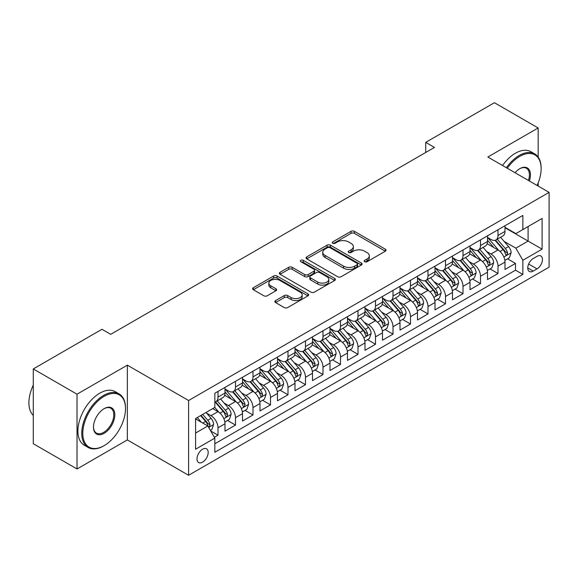 <?xml version="1.0" encoding="UTF-8"?>
<svg xmlns="http://www.w3.org/2000/svg" width="578" height="578" viewBox="0 0 578 578"><rect width="100%" height="100%" fill="white"/><g stroke="black" fill="none" stroke-linecap="round" stroke-linejoin="round"><path stroke-width="0.87" d="M364.696 261.726A1.698 0.983 0 0 0 367.102 261.726L385.353 251.184A2.428 1.402 0 0 0 386.061 250.195A2.428 1.402 0 0 0 385.353 249.205L354.43 231.352A2.428 1.402 0 0 0 350.998 231.352L332.747 241.886A1.698 0.983 0 0 0 332.249 242.579A1.698 0.983 0 0 0 332.747 243.28A1.698 0.983 0 0 0 335.146 243.28L337.509 241.915A7.774 4.487 0 0 1 348.505 241.915L351.084 243.403A7.774 4.487 0 0 1 353.36 246.575A7.774 4.487 0 0 1 351.084 249.747L348.722 251.112A1.698 0.983 0 0 0 348.223 251.806A1.698 0.983 0 0 0 348.722 252.499A1.698 0.983 0 0 0 351.128 252.499L353.483 251.134A7.774 4.487 0 0 1 364.48 251.134L367.059 252.622A7.774 4.487 0 0 1 369.335 255.801A7.774 4.487 0 0 1 367.059 258.973L364.696 260.338A1.698 0.983 0 0 0 364.198 261.032A1.698 0.983 0 0 0 364.696 261.726L364.696 260.338M202.589 462.154A7.919 4.573 120 0 0 207.762 455.175A7.919 4.573 120 0 0 206.548 448.831A7.919 4.573 120 0 0 202.589 449.222A7.919 4.573 120 0 0 197.416 456.201A7.919 4.573 120 0 0 198.63 462.545A7.919 4.573 120 0 0 202.589 462.154M275.583 300.574A2.428 1.402 0 0 0 274.875 301.564A2.428 1.402 0 0 0 275.583 302.561L284.26 307.568A2.428 1.402 0 0 0 287.692 307.568L307.966 295.864A2.428 1.402 0 0 0 308.674 294.874A2.428 1.402 0 0 0 307.966 293.884L277.043 276.031A2.428 1.402 0 0 0 273.611 276.031L253.337 287.736A2.428 1.402 0 0 0 252.629 288.725A2.428 1.402 0 0 0 253.337 289.715L263.821 295.763A2.428 1.402 0 0 0 267.253 295.763L275.93 290.756A2.428 1.402 0 0 0 276.638 289.766A2.428 1.402 0 0 0 275.93 288.776L270.735 285.77A6.495 3.75 0 0 1 268.828 283.119A6.495 3.75 0 0 1 272.838 279.651A6.495 3.75 0 0 1 279.925 280.467L300.278 292.222A6.495 3.75 0 0 1 302.178 294.874A6.495 3.75 0 0 1 298.169 298.342A6.495 3.75 0 0 1 291.088 297.526L287.692 295.568A2.428 1.402 0 0 0 284.26 295.568L275.583 300.574L275.583 302.561M127.341 365.159L77.026 394.203L33.278 368.945L33.278 443.716L77.026 468.975L127.341 439.923L188.594 475.289L188.594 400.518L127.341 365.159L127.341 439.923M538.161 157.086L538.161 127.969L487.846 157.021L549.1 192.38L188.594 400.518M538.161 127.969L494.414 102.711L425.719 142.369L425.719 152.469M33.278 368.945L101.966 329.287L110.716 334.337L434.475 147.419L425.719 142.369M337.682 276.725A2.428 1.402 0 0 0 341.121 276.725L361.387 265.02A2.428 1.402 0 0 0 362.103 264.03A2.428 1.402 0 0 0 361.387 263.041L330.471 245.188A2.428 1.402 0 0 0 327.032 245.188L306.759 256.892A2.428 1.402 0 0 0 306.051 257.882A2.428 1.402 0 0 0 306.759 258.872L337.682 276.725M301.514 262.094A1.698 0.983 0 0 1 303.24 262.333L303.24 260.31L334.676 278.459A2.428 1.402 0 0 1 335.385 279.449A2.428 1.402 0 0 1 334.676 280.446L314.403 292.143A2.428 1.402 0 0 1 310.971 292.143L280.048 274.297L280.048 272.31A2.428 1.402 0 0 0 279.34 273.3A2.428 1.402 0 0 0 280.048 274.297M280.048 272.31L288.725 267.303A2.428 1.402 0 0 1 292.165 267.303L304.7 274.543A2.428 1.402 0 0 0 308.139 274.543L313.89 271.219A2.428 1.402 0 0 0 314.605 270.229A2.428 1.402 0 0 0 313.89 269.232L300.835 261.697A1.698 0.983 0 0 1 300.336 261.003A1.698 0.983 0 0 1 301.391 260.1A1.698 0.983 0 0 1 303.24 260.31M214.359 437.271L217.993 435.176L210.732 430.986M206.599 413.14L210.992 415.676A9.898 5.715 60 0 1 217.993 427.799L224.994 423.761L224.994 431.137L235.492 425.076L227.53 420.473M224.098 403.032L228.491 405.575A9.898 5.715 60 0 1 235.492 417.699L242.493 413.653L242.493 421.03L252.991 414.968L245.029 410.373M241.597 392.932L245.99 395.468A9.898 5.715 60 0 1 252.991 407.591L259.992 403.552L259.992 410.929L270.497 404.867L262.528 400.265M259.096 382.831L263.496 385.367A9.898 5.715 60 0 1 270.497 397.491L277.491 393.445L277.491 400.821L287.996 394.76L280.034 390.164M276.602 372.723L280.995 375.259A9.898 5.715 60 0 1 287.996 387.383L294.997 383.344L294.997 390.721L305.495 384.659L297.533 380.064M294.101 362.623L298.494 365.159A9.898 5.715 60 0 1 305.495 377.282L312.496 373.244L312.496 380.613L322.994 374.551L315.032 369.956M311.6 352.515L315.993 355.051A9.898 5.715 60 0 1 322.994 367.182L329.995 363.136L329.995 370.512L340.493 364.451L332.531 359.856M329.099 342.414L333.492 344.95A9.898 5.715 60 0 1 340.493 357.074L347.494 353.035L347.494 360.412L357.999 354.343L350.03 349.748M346.605 332.307L350.998 334.843A9.898 5.715 60 0 1 357.999 346.973L364.993 342.927L364.993 350.304L375.498 344.242L367.536 339.647M364.104 322.206L368.497 324.742A9.898 5.715 60 0 1 375.498 336.866L382.499 332.827L382.499 340.204L392.997 334.142L385.035 329.539M381.603 312.098L385.996 314.642A9.898 5.715 60 0 1 392.997 326.765L399.998 322.719L399.998 330.096L410.496 324.034L402.534 319.439M399.102 301.998L403.495 304.534A9.898 5.715 60 0 1 410.496 316.657L417.497 312.619L417.497 319.995L427.995 313.933L420.033 309.331M416.601 291.897L420.994 294.433A9.898 5.715 60 0 1 427.995 306.557L434.996 302.511L434.996 309.887L445.501 303.826L437.532 299.231M434.107 281.789L438.5 284.325A9.898 5.715 60 0 1 445.501 296.449L452.495 292.41L452.495 299.787L463 293.725L455.038 289.13M451.606 271.689L455.999 274.225A9.898 5.715 60 0 1 463 286.348L470.001 282.31L470.001 289.679L480.499 283.617L472.537 279.022M469.105 261.581L473.498 264.117A9.898 5.715 60 0 1 480.499 276.241L487.5 272.202L487.5 279.579L497.998 273.517L497.998 266.14A9.898 5.715 -120 0 0 490.997 254.017L486.604 251.481M490.036 268.922L497.998 273.517M224.994 423.761A9.898 5.715 -120 0 0 217.993 411.637L212.74 408.603M242.493 413.653A9.898 5.715 -120 0 0 235.492 401.529L224.669 395.28M259.992 403.552A9.898 5.715 -120 0 0 252.991 391.429L242.168 385.179M277.491 393.445A9.898 5.715 -120 0 0 270.497 381.321L259.674 375.071M294.997 383.344A9.898 5.715 -120 0 0 287.996 371.22L277.173 364.971M312.496 373.244A9.898 5.715 -120 0 0 305.495 361.113L294.672 354.87M329.995 363.136A9.898 5.715 -120 0 0 322.994 351.012L312.171 344.763M347.494 353.035A9.898 5.715 -120 0 0 340.493 340.912L329.67 334.662M364.993 342.927A9.898 5.715 -120 0 0 357.999 330.804L347.176 324.554M382.499 332.827A9.898 5.715 -120 0 0 375.498 320.703L364.675 314.454M399.998 322.719A9.898 5.715 -120 0 0 392.997 310.596L382.174 304.346M417.497 312.619A9.898 5.715 -120 0 0 410.496 300.495L399.673 294.245M434.996 302.511A9.898 5.715 -120 0 0 427.995 290.387L417.171 284.138M452.495 292.41A9.898 5.715 -120 0 0 445.501 280.287L434.678 274.037M470.001 282.31A9.898 5.715 -120 0 0 463 270.179L452.177 263.936M487.5 272.202A9.898 5.715 -120 0 0 480.499 260.078L469.676 253.829M537.027 256.343L533.176 258.561A7.673 4.429 120 0 0 528.162 265.324A7.673 4.429 120 0 0 529.34 271.472A7.673 4.429 120 0 0 533.176 271.089L537.027 268.871A7.673 4.429 120 0 0 542.034 262.109A7.673 4.429 120 0 0 540.864 255.96A7.673 4.429 120 0 0 537.027 256.343M188.594 475.289L549.1 267.152L549.1 192.38M195.588 433.052L207.842 425.979L214.843 438.11L214.843 452.249L522.852 274.427L522.852 260.281L515.851 248.157L504.103 241.373M214.843 438.11L195.588 449.222L195.588 418.508L214.843 407.389L214.843 393.242L522.852 215.421L522.852 229.567L542.099 218.448L542.099 249.169L522.852 260.281M224.994 389.001L228.491 391.024A9.898 5.715 60 0 0 233.44 391.516L240.441 387.47A9.898 5.715 -120 0 0 242.493 382.939L242.493 377.282M242.493 378.901L245.99 380.916A9.898 5.715 60 0 0 250.946 381.408L257.94 377.369A9.898 5.715 -120 0 0 259.992 372.839L259.992 367.175M259.992 368.793L263.496 370.816A9.898 5.715 60 0 0 268.445 371.307L275.446 367.261A9.898 5.715 -120 0 0 277.491 362.731L277.491 357.074M277.491 358.692L280.995 360.708A9.898 5.715 60 0 0 285.944 361.199L292.945 357.161A9.898 5.715 -120 0 0 294.997 352.631L294.997 346.973M294.997 348.585L298.494 350.608A9.898 5.715 60 0 0 303.443 351.099L310.444 347.053A9.898 5.715 -120 0 0 312.496 342.523L312.496 336.866M312.496 338.484L315.993 340.507A9.898 5.715 60 0 0 320.942 340.991L327.943 336.952A9.898 5.715 -120 0 0 329.995 332.422L329.995 326.765M329.995 328.376L333.492 330.399A9.898 5.715 60 0 0 338.448 330.891L345.442 326.852A9.898 5.715 -120 0 0 347.494 322.314L347.494 316.657M347.494 318.276L350.998 320.299A9.898 5.715 60 0 0 355.947 320.79L362.948 316.744A9.898 5.715 -120 0 0 364.993 312.214L364.993 306.557M364.993 308.175L368.497 310.191A9.898 5.715 60 0 0 373.446 310.682L380.447 306.643A9.898 5.715 -120 0 0 382.499 302.106L382.499 296.449M382.499 298.067L385.996 300.09A9.898 5.715 60 0 0 390.945 300.582L397.946 296.536A9.898 5.715 -120 0 0 399.998 292.006L399.998 286.348M399.998 287.967L403.495 289.983A9.898 5.715 60 0 0 408.444 290.474L415.445 286.435A9.898 5.715 -120 0 0 417.497 281.905L417.497 276.241M417.497 277.859L420.994 279.882A9.898 5.715 60 0 0 425.95 280.373L432.944 276.327A9.898 5.715 -120 0 0 434.996 271.797L434.996 266.14M434.996 267.759L438.5 269.774A9.898 5.715 60 0 0 443.449 270.266L450.45 266.227A9.898 5.715 -120 0 0 452.495 261.697L452.495 256.04M452.495 257.651L455.999 259.674A9.898 5.715 60 0 0 460.948 260.165L467.949 256.119A9.898 5.715 -120 0 0 470.001 251.589L470.001 245.932M470.001 247.55L473.498 249.573A9.898 5.715 60 0 0 478.447 250.057L485.448 246.018A9.898 5.715 -120 0 0 487.5 241.488L487.5 235.831M214.843 443.767L515.497 270.179L515.497 263.409L504.999 269.478L504.999 262.101A9.898 5.715 -120 0 0 497.998 249.978L487.175 243.728M487.5 237.442L490.997 239.465A9.898 5.715 -120 0 0 495.946 239.957A9.898 5.715 -120 0 0 497.998 235.427L497.998 229.769M495.946 239.957L502.947 235.918A9.898 5.715 -120 0 0 504.999 231.381L504.999 225.723M217.993 391.429L217.993 397.086A9.898 5.715 60 0 1 215.941 401.616A9.898 5.715 60 0 1 214.843 402.013M215.941 401.616L222.942 397.577A9.898 5.715 -120 0 0 224.994 393.04L224.994 387.383M235.492 381.321L235.492 386.978A9.898 5.715 60 0 1 233.44 391.516M252.991 371.22L252.991 376.878A9.898 5.715 60 0 1 250.946 381.408M270.497 361.113L270.497 366.777A9.898 5.715 60 0 1 268.445 371.307M287.996 351.012L287.996 356.669A9.898 5.715 60 0 1 285.944 361.199M305.495 340.904L305.495 346.569A9.898 5.715 60 0 1 303.443 351.099M322.994 330.804L322.994 336.461A9.898 5.715 60 0 1 320.942 340.991M340.493 320.703L340.493 326.36A9.898 5.715 60 0 1 338.448 330.891M357.999 310.596L357.999 316.253A9.898 5.715 60 0 1 355.947 320.79M375.498 300.495L375.498 306.152A9.898 5.715 60 0 1 373.446 310.682M392.997 290.387L392.997 296.044A9.898 5.715 60 0 1 390.945 300.582M410.496 280.287L410.496 285.944A9.898 5.715 60 0 1 408.444 290.474M427.995 270.179L427.995 275.836A9.898 5.715 60 0 1 425.95 280.373M445.501 260.078L445.501 265.736A9.898 5.715 60 0 1 443.449 270.266M463 249.971L463 255.635A9.898 5.715 60 0 1 460.948 260.165M480.499 239.87L480.499 245.527A9.898 5.715 60 0 1 478.447 250.057M480.499 276.241L480.499 283.617M463 286.348L463 293.725M445.501 296.449L445.501 303.826M427.995 306.557L427.995 313.933M410.496 316.657L410.496 324.034M392.997 326.765L392.997 334.142M375.498 336.866L375.498 344.242M357.999 346.973L357.999 354.343M340.493 357.074L340.493 364.451M322.994 367.182L322.994 374.551M305.495 377.282L305.495 384.659M287.996 387.383L287.996 394.76M270.497 397.491L270.497 404.867M252.991 407.591L252.991 414.968M235.492 417.699L235.492 425.076M217.993 427.799L217.993 435.176M207.842 425.979L195.588 418.913M515.851 248.157L528.097 241.084L528.097 226.533L542.099 218.448M504.999 227.746L542.099 249.169M504.999 227.342L515.851 233.606L522.852 229.567M538.161 186.065L538.161 182.959M77.026 394.203L77.026 468.975M507.535 258.814L515.497 263.409M515.497 270.179L522.852 274.427M365.375 261.964L367.059 260.989A7.774 4.487 0 0 0 369.335 257.817L369.335 255.801M353.36 246.575L353.36 248.598A7.774 4.487 0 0 1 351.084 251.77L349.401 252.738M385.316 251.206L354.43 233.375A2.428 1.402 0 0 0 350.998 233.375L333.427 243.519M361.358 265.042L330.471 247.203A2.428 1.402 0 0 0 327.032 247.203L306.795 258.893M357.096 264.724A1.698 0.983 0 0 0 357.594 264.03A1.698 0.983 0 0 0 357.096 263.337L329.951 247.666A1.698 0.983 0 0 0 327.545 247.666L325.06 249.104A7.774 4.487 0 0 0 322.777 252.275A7.774 4.487 0 0 0 325.06 255.447L343.607 266.162A7.774 4.487 0 0 0 354.603 266.162L357.096 264.724L357.096 266.747A1.698 0.983 0 0 0 357.594 266.053L357.594 264.03M322.777 252.275L322.777 254.298A7.774 4.487 0 0 0 325.06 257.47L325.06 255.447M357.096 266.747L354.603 268.185A7.774 4.487 0 0 1 343.607 268.185L325.06 257.47M280.084 274.312L288.725 269.326L288.725 267.303M314.605 270.229L314.605 272.245A2.428 1.402 0 0 1 313.89 273.242L308.139 276.566A2.428 1.402 0 0 1 304.7 276.566L292.165 269.326A2.428 1.402 0 0 0 288.725 269.326M303.24 262.333L334.648 280.46M317.712 282.057A6.495 3.75 0 0 0 324.793 282.866A6.495 3.75 0 0 0 328.81 279.398A6.495 3.75 0 0 0 326.902 276.746L319.735 272.606A2.428 1.402 0 0 0 316.296 272.606L310.545 275.93A2.428 1.402 0 0 0 309.83 276.92A2.428 1.402 0 0 0 310.545 277.917L317.712 282.057L317.712 284.073A6.495 3.75 0 0 0 324.793 284.889A6.495 3.75 0 0 0 328.81 281.421L328.81 279.398M309.83 276.92L309.83 278.943A2.428 1.402 0 0 0 310.545 279.933L310.545 277.917M317.712 284.073L310.545 279.933M302.178 294.874L302.178 296.897A6.495 3.75 0 0 1 298.169 300.358A6.495 3.75 0 0 1 291.088 299.549L287.692 297.591A2.428 1.402 0 0 0 284.26 297.591L275.619 302.576M268.828 283.119L268.828 285.142A6.495 3.75 0 0 0 270.735 287.793L270.735 285.77M275.894 290.777L270.735 287.793M307.93 295.885L277.043 278.047A2.428 1.402 0 0 0 273.611 278.047L253.374 289.737M504.854 260.367L509.377 257.752L511.125 252.702A6.56 3.786 -120 0 0 508.568 246.546L500.577 237.283M498.973 250.614L489.487 239.632A18.937 10.931 -120 0 0 487.5 237.551M493.771 247.536L488.468 241.394A15.714 9.075 -120 0 0 487.5 240.34M495.057 240.311L503.142 249.674A6.56 3.786 60 0 1 505.483 254.197L505.96 254.97L506.848 254.847L507.585 252.983A6.56 3.786 -120 0 0 505.244 248.461L497.246 239.205M495.534 240.159L504.226 250.223A3.338 1.929 60 0 1 505.064 251.531L507.585 252.983M537.099 185.451A30.193 17.434 120 0 0 541.138 168.689A30.193 17.434 120 0 0 519.788 156.363A30.193 17.434 120 0 0 507.289 168.241M506.386 167.721A30.937 17.86 -60 0 1 519.261 155.453A30.937 17.86 -60 0 1 534.729 153.921A30.937 17.86 -60 0 1 541.138 168.082L541.138 168.689M515.041 172.714A15.1 8.713 -60 0 1 519.788 168.689L519.788 168.689A15.1 8.713 -60 0 1 529.347 180.979M502.535 165.503A30.937 17.86 -60 0 1 515.41 153.228A30.937 17.86 -60 0 1 530.879 151.696L534.729 153.921M528.429 180.452A14.356 8.287 120 0 0 526.442 168.285A14.356 8.287 120 0 0 519.521 168.848M103.628 445.934L104.156 445.631A30.193 17.434 120 0 0 104.156 445.631A30.193 17.434 120 0 0 125.505 408.653A30.193 17.434 120 0 0 104.148 396.327A30.193 17.434 120 0 0 82.799 433.305A30.193 17.434 120 0 0 104.148 445.631L103.628 445.934A30.937 17.86 -60 0 1 88.159 447.466A30.937 17.86 -60 0 1 83.42 422.677A30.937 17.86 -60 0 1 103.628 395.417A30.937 17.86 -60 0 1 119.097 393.885A30.937 17.86 -60 0 1 125.505 408.046L125.505 408.653M104.148 433.305A15.1 8.713 -60 0 1 93.477 427.142A15.1 8.713 -60 0 1 104.148 408.653L104.148 408.653A15.1 8.713 -60 0 1 114.827 414.816A15.1 8.713 -60 0 1 104.148 433.305M93.477 426.839A14.356 8.287 120 0 0 96.447 433.11A14.356 8.287 120 0 0 103.628 432.395A14.356 8.287 120 0 0 113.006 419.751A14.356 8.287 120 0 0 110.803 408.249A14.356 8.287 120 0 0 103.888 408.812M88.159 447.466L84.309 445.248A30.937 17.86 -60 0 1 79.569 420.459A30.937 17.86 -60 0 1 99.777 393.192A30.937 17.86 -60 0 1 115.246 391.66L119.097 393.885M33.278 415.423A30.937 17.86 -60 0 1 33.278 385.114M487.348 270.468L491.871 267.86L493.626 262.802A6.56 3.786 -120 0 0 491.069 256.646L483.071 247.391M481.474 260.721L471.988 249.739A18.937 10.931 -120 0 0 470.001 247.659M476.272 257.636L470.969 251.495A15.714 9.075 -120 0 0 470.001 250.44M477.558 250.419L485.643 259.782A6.56 3.786 60 0 1 487.984 264.298L488.461 265.078L489.342 264.948L490.079 263.084A6.56 3.786 -120 0 0 487.745 258.568L479.747 249.313M478.035 250.26L486.719 260.324A3.338 1.929 60 0 1 487.565 261.632L490.079 263.084M469.849 280.576L474.372 277.96L476.12 272.91A6.56 3.786 -120 0 0 473.57 266.754L465.572 257.492M463.968 270.822L454.489 259.84A18.937 10.931 -120 0 0 452.495 257.759M458.773 267.744L453.463 261.603A15.714 9.075 -120 0 0 452.495 260.541M460.059 260.519L468.144 269.883A6.56 3.786 60 0 1 470.485 274.398L470.962 275.179L471.843 275.056L472.58 273.192A6.56 3.786 -120 0 0 470.246 268.669L462.248 259.414M460.529 260.367L469.22 270.432A3.338 1.929 60 0 1 470.066 271.732L472.58 273.192M452.35 290.676L456.873 288.068L458.621 283.01A6.56 3.786 -120 0 0 456.071 276.855L448.073 267.6M446.469 280.922L436.99 269.948A18.937 10.931 -120 0 0 434.996 267.867M441.267 277.845L435.964 271.703A15.714 9.075 -120 0 0 434.996 270.649M442.553 270.627L450.645 279.99A6.56 3.786 60 0 1 452.979 284.506L453.455 285.286L454.344 285.156L455.081 283.292A6.56 3.786 -120 0 0 452.74 278.777L444.749 269.514M443.03 270.468L451.721 280.532A3.338 1.929 60 0 1 452.567 281.84L455.081 283.292M434.851 300.777L439.374 298.169L441.122 293.118A6.56 3.786 -120 0 0 438.565 286.963L430.574 277.7M428.97 291.03L419.484 280.048A18.937 10.931 -120 0 0 417.497 277.967M423.768 287.945L418.465 281.804A15.714 9.075 -120 0 0 417.497 280.749M425.054 280.727L433.146 290.091A6.56 3.786 60 0 1 435.48 294.607L435.957 295.387L436.845 295.264L437.582 293.4A6.56 3.786 -120 0 0 435.241 288.877L427.243 279.622M425.531 280.576L434.223 290.633A3.338 1.929 60 0 1 435.061 291.941L437.582 293.4M417.352 310.885L421.875 308.276L423.623 303.219A6.56 3.786 -120 0 0 421.066 297.063L413.068 287.808M411.471 301.131L401.985 290.156A18.937 10.931 -120 0 0 399.998 288.075M406.269 298.053L400.966 291.912A15.714 9.075 -120 0 0 399.998 290.857M407.555 290.828L415.64 300.192A6.56 3.786 60 0 1 417.981 304.714L418.458 305.487L419.346 305.365L420.083 303.501A6.56 3.786 -120 0 0 417.742 298.985L409.744 289.723M408.032 290.676L416.724 300.741A3.338 1.929 60 0 1 417.562 302.048L420.083 303.501M399.846 320.985L404.369 318.377L406.117 313.327A6.56 3.786 -120 0 0 403.567 307.164L395.569 297.908M393.972 311.239L384.486 300.257A18.937 10.931 -120 0 0 382.499 298.176M388.77 308.153L383.467 302.012A15.714 9.075 -120 0 0 382.499 300.957M390.056 300.936L398.141 310.299A6.56 3.786 60 0 1 400.482 314.815L400.959 315.595L401.84 315.472L402.577 313.601A6.56 3.786 -120 0 0 400.243 309.086L392.245 299.83M390.533 300.784L399.217 310.841A3.338 1.929 60 0 1 400.063 312.149L402.577 313.601M382.347 331.093L386.87 328.477L388.618 323.427A6.56 3.786 -120 0 0 386.068 317.271L378.07 308.016M376.466 321.339L366.987 310.364A18.937 10.931 -120 0 0 364.993 308.284M371.271 318.261L365.961 312.12A15.714 9.075 -120 0 0 364.993 311.065M372.557 311.036L380.642 320.4A6.56 3.786 60 0 1 382.983 324.923L383.46 325.696L384.341 325.573L385.078 323.709A6.56 3.786 -120 0 0 382.744 319.193L374.746 309.931M373.027 310.885L381.718 320.949A3.338 1.929 60 0 1 382.564 322.257L385.078 323.709M364.848 341.193L369.371 338.585L371.119 333.535A6.56 3.786 -120 0 0 368.569 327.372L360.571 318.117M358.967 331.447L349.488 320.465A18.937 10.931 -120 0 0 347.494 318.384M353.765 328.362L348.462 322.221A15.714 9.075 -120 0 0 347.494 321.166M355.051 321.144L363.143 330.508A6.56 3.786 60 0 1 365.477 335.023L365.953 335.804L366.842 335.674L367.579 333.809A6.56 3.786 -120 0 0 365.238 329.294L357.247 320.039M355.528 320.992L364.219 331.05A3.338 1.929 60 0 1 365.058 332.357L367.579 333.809M347.349 351.301L351.872 348.686L353.62 343.635A6.56 3.786 -120 0 0 351.063 337.48L343.072 328.217M341.468 341.547L331.982 330.573A18.937 10.931 -120 0 0 329.995 328.485M336.266 338.47L330.963 332.328A15.714 9.075 -120 0 0 329.995 331.273M337.552 331.245L345.644 340.608A6.56 3.786 60 0 1 347.978 345.131L348.455 345.904L349.343 345.781L350.08 343.917A6.56 3.786 -120 0 0 347.739 339.394L339.741 330.139M338.029 331.093L346.721 341.157A3.338 1.929 60 0 1 347.559 342.465L350.08 343.917M329.85 361.402L334.373 358.794L336.121 353.743A6.56 3.786 -120 0 0 333.564 347.58L325.566 338.325M323.969 351.655L314.483 340.673A18.937 10.931 -120 0 0 312.496 338.592M318.767 348.57L313.464 342.429A15.714 9.075 -120 0 0 312.496 341.374M320.053 341.352L328.138 350.716A6.56 3.786 60 0 1 330.479 355.232L330.956 356.012L331.844 355.882L332.581 354.018A6.56 3.786 -120 0 0 330.24 349.502L322.242 340.247M320.53 341.201L329.222 351.258A3.338 1.929 60 0 1 330.06 352.566L332.581 354.018M312.344 371.51L316.867 368.894L318.615 363.844A6.56 3.786 -120 0 0 316.065 357.688L308.067 348.426M306.47 361.756L296.984 350.774A18.937 10.931 -120 0 0 294.997 348.693M301.268 358.678L295.965 352.537A15.714 9.075 -120 0 0 294.997 351.475M302.554 351.453L310.639 360.817A6.56 3.786 60 0 1 312.98 365.332L313.457 366.112L314.338 365.99L315.075 364.126A6.56 3.786 -120 0 0 312.741 359.603L304.743 350.347M303.031 351.301L311.715 361.366A3.338 1.929 60 0 1 312.561 362.666L315.075 364.126M294.845 381.61L299.368 379.002L301.116 373.944A6.56 3.786 -120 0 0 298.566 367.789L290.568 358.533M288.964 371.856L279.485 360.882A18.937 10.931 -120 0 0 277.491 358.801M283.769 368.778L278.459 362.637A15.714 9.075 -120 0 0 277.491 361.582M285.055 361.561L293.14 370.924A6.56 3.786 60 0 1 295.481 375.44L295.958 376.22L296.839 376.09L297.576 374.226A6.56 3.786 -120 0 0 295.242 369.71L287.244 360.448M285.525 361.402L294.216 371.466A3.338 1.929 60 0 1 295.062 372.774L297.576 374.226M277.346 391.718L281.869 389.102L283.617 384.052A6.56 3.786 -120 0 0 281.067 377.896L273.069 368.634M271.465 381.964L261.986 370.982A18.937 10.931 -120 0 0 259.992 368.901M266.263 378.879L260.96 372.745A15.714 9.075 -120 0 0 259.992 371.683M267.549 371.661L275.641 381.025A6.56 3.786 60 0 1 277.975 385.54L278.452 386.321L279.34 386.198L280.077 384.334A6.56 3.786 -120 0 0 277.736 379.811L269.745 370.556M268.026 371.51L276.718 381.567A3.338 1.929 60 0 1 277.556 382.874L280.077 384.334M259.847 401.818L264.37 399.21L266.118 394.153A6.56 3.786 -120 0 0 263.561 387.997L255.57 378.742M253.966 392.065L244.48 381.09A18.937 10.931 -120 0 0 242.493 379.009M248.764 388.987L243.461 382.846A15.714 9.075 -120 0 0 242.493 381.791M250.05 381.762L258.135 391.125A6.56 3.786 60 0 1 260.476 395.648L260.953 396.421L261.841 396.298L262.578 394.434A6.56 3.786 -120 0 0 260.237 389.919L252.239 380.656M250.527 381.61L259.219 391.674A3.338 1.929 60 0 1 260.057 392.982L262.578 394.434M242.348 411.919L246.871 409.311L248.619 404.26A6.56 3.786 -120 0 0 246.062 398.098L238.064 388.842M236.467 402.172L226.981 391.19A18.937 10.931 -120 0 0 224.994 389.11M231.265 399.087L225.962 392.946A15.714 9.075 -120 0 0 224.994 391.891M232.551 391.87L240.636 401.233A6.56 3.786 60 0 1 242.977 405.749L243.454 406.529L244.342 406.406L245.079 404.535A6.56 3.786 -120 0 0 242.738 400.019L234.74 390.764M233.028 391.718L241.72 401.775A3.338 1.929 60 0 1 242.558 403.083L245.079 404.535M224.842 422.027L229.365 419.411L231.113 414.361A6.56 3.786 -120 0 0 228.563 408.205L220.565 398.95M218.968 412.273L214.778 407.425M213.766 409.195L213.087 408.408M215.052 401.97L223.137 411.334A6.56 3.786 60 0 1 225.478 415.857L225.955 416.63L226.836 416.507L227.573 414.643A6.56 3.786 -120 0 0 225.239 410.127L217.241 400.865M215.529 401.818L224.213 411.883A3.338 1.929 60 0 1 225.059 413.191L227.573 414.643M210.378 430.379L211.866 429.519L213.614 424.469A6.56 3.786 -120 0 0 211.064 418.306L206.028 412.482M201.332 422.222L197.279 417.533M196.267 419.296L195.588 418.523M200.602 415.611L205.638 421.441A6.56 3.786 60 0 1 207.979 425.957L208.456 426.737L209.337 426.607L210.074 424.743A6.56 3.786 -120 0 0 207.74 420.228L202.705 414.397M201.007 415.38L206.714 421.983A3.338 1.929 60 0 1 207.56 423.291L210.074 424.743M210.992 415.676L217.993 411.637M228.491 405.575L235.492 401.529M245.99 395.468L252.991 391.429M263.496 385.367L270.497 381.321M280.995 375.259L287.996 371.22M298.494 365.159L305.495 361.113M315.993 355.051L322.994 351.012M333.492 344.95L340.493 340.912M350.998 334.843L357.999 330.804M368.497 324.742L375.498 320.703M385.996 314.642L392.997 310.596M403.495 304.534L410.496 300.495M420.994 294.433L427.995 290.387M438.5 284.325L445.501 280.287M455.999 274.225L463 270.179M473.498 264.117L480.499 260.078M490.997 254.017L497.998 249.978M497.998 235.427L504.999 231.381M217.993 397.086L224.994 393.04M235.492 386.978L242.493 382.939M252.991 376.878L259.992 372.839M270.497 366.777L277.491 362.731M287.996 356.669L294.997 352.631M305.495 346.569L312.496 342.523M322.994 336.461L329.995 332.422M340.493 326.36L347.494 322.314M357.999 316.253L364.993 312.214M375.498 306.152L382.499 302.106M392.997 296.044L399.998 292.006M410.496 285.944L417.497 281.905M427.995 275.836L434.996 271.797M445.501 265.736L452.495 261.697M463 255.635L470.001 251.589M480.499 245.527L487.5 241.488M497.998 266.14L504.999 262.101M528.632 264.023L537.027 268.871M527.75 267.961L533.176 271.089M367.059 260.989L367.059 258.973M348.722 252.499L348.722 251.112M351.084 251.77L351.084 249.747M332.747 243.28L332.747 241.886M350.998 233.375L350.998 231.352M354.43 233.375L354.43 231.352M385.353 251.184L385.353 249.205M306.759 258.872L306.759 256.892M327.032 247.203L327.032 245.188M330.471 247.203L330.471 245.188M361.387 265.02L361.387 263.041M343.607 268.185L343.607 266.162M354.603 268.185L354.603 266.162M292.165 269.326L292.165 267.303M304.7 276.566L304.7 274.543M308.139 276.566L308.139 274.543M313.89 273.242L313.89 271.219M334.676 280.446L334.676 278.459M284.26 297.591L284.26 295.568M287.692 297.591L287.692 295.568M291.088 299.549L291.088 297.526M275.93 290.756L275.93 288.776M253.337 289.715L253.337 287.736M273.611 278.047L273.611 276.031M277.043 278.047L277.043 276.031M307.966 295.864L307.966 293.884M503.85 257L511.082 252.832M489.487 239.632L490.39 239.111M505.244 248.461L508.568 246.546M500.013 251.481L503.142 249.674M486.351 267.108L493.583 262.932M471.988 249.739L472.891 249.219M487.745 258.568L491.069 256.646M482.514 261.588L485.643 259.782M468.852 277.209L476.077 273.033M454.489 259.84L455.392 259.32M470.246 268.669L473.57 266.754M465.015 271.689L468.144 269.883M451.353 287.317L458.578 283.141M436.99 269.948L437.886 269.427M452.74 278.777L456.071 276.855M447.517 281.797L450.645 279.99M433.847 297.417L441.079 293.241M419.484 280.048L420.387 279.528M435.241 288.877L438.565 286.963M430.018 291.897L433.146 290.091M416.348 307.518L423.58 303.349M401.985 290.156L402.888 289.636M417.742 298.985L421.066 297.063M412.511 301.998L415.64 300.192M398.849 317.625L406.081 313.449M384.486 300.257L385.389 299.736M400.243 309.086L403.567 307.164M395.012 312.106L398.141 310.299M381.35 327.726L388.575 323.557M366.987 310.364L367.89 309.844M382.744 319.193L386.068 317.271M377.513 322.206L380.642 320.4M363.851 337.834L371.076 333.658M349.488 320.465L350.384 319.945M365.238 329.294L368.569 327.372M360.015 332.314L363.143 330.508M346.345 347.934L353.577 343.766M331.982 330.573L332.885 330.045M347.739 339.394L351.063 337.48M342.516 342.414L345.644 340.608M328.846 358.042L336.078 353.866M314.483 340.673L315.386 340.153M330.24 349.502L333.564 347.58M325.009 352.522L328.138 350.716M311.347 368.143L318.579 363.967M296.984 350.774L297.887 350.254M312.741 359.603L316.065 357.688M307.51 362.623L310.639 360.817M293.848 378.25L301.073 374.074M279.485 360.882L280.388 360.361M295.242 369.71L298.566 367.789M290.012 372.731L293.14 370.924M276.349 388.351L283.574 384.175M261.986 370.982L262.882 370.462M277.736 379.811L281.067 377.896M272.513 382.831L275.641 381.025M258.843 398.452L266.075 394.283M244.48 381.09L245.383 380.57M260.237 389.919L263.561 387.997M255.014 392.932L258.135 391.125M241.344 408.559L248.576 404.383M226.981 391.19L227.884 390.67M242.738 400.019L246.062 398.098M237.507 403.039L240.636 401.233M223.845 418.66L231.077 414.491M225.239 410.127L228.563 408.205M220.008 413.14L223.137 411.334M208.672 427.424L213.571 424.592M207.74 420.228L211.064 418.306M202.806 423.074L205.638 421.441"/></g></svg>
